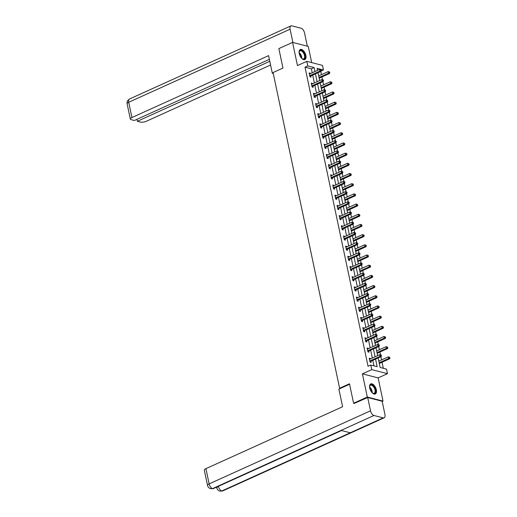 <?xml version="1.0" encoding="UTF-8"?>
<svg xmlns="http://www.w3.org/2000/svg" width="517" height="517" viewBox="0 0 517 517"><rect width="100%" height="100%" fill="white"/><g stroke="black" fill="none" stroke-linecap="round" stroke-linejoin="round"><path stroke-width="0.78" d="M376.337 389.792A5.519 2.889 65.6 0 0 370.754 383.905A5.519 2.889 65.6 0 0 369.72 388.08A5.519 2.889 65.6 0 0 375.303 393.96A5.519 2.889 65.6 0 0 376.337 389.792M305.87 55.397A5.519 2.889 65.6 0 0 300.287 49.516A5.519 2.889 65.6 0 0 299.253 53.684A5.519 2.889 65.6 0 0 304.836 59.571A5.519 2.889 65.6 0 0 305.87 55.397M378.134 357.977L380.131 367.458L386.496 369.106L387.459 373.675L371.755 369.616L370.792 365.047L377.158 366.689L375.568 359.134M382.192 401.457L383.013 401.089L378.127 377.901L387.459 373.675M311.686 62.615L308.281 46.446L292.577 42.388L297.462 65.575L306.794 61.349L322.498 65.407L323.461 69.976L317.095 68.334L317.522 70.377M321.154 71.023L323.461 69.976M383.317 368.278L382.044 362.243M381.552 359.916L380.88 356.73M380.486 354.849L379.898 352.051M379.407 349.731L378.735 346.539M378.341 344.658L377.753 341.866M377.261 339.54L376.589 336.354M376.195 334.473L375.601 331.675M375.116 329.355L374.444 326.162M374.043 324.282L373.455 321.49M372.964 319.163L372.292 315.977M371.897 314.09L371.309 311.299M370.818 308.979L370.146 305.786M369.752 303.906L369.164 301.107M368.673 298.787L368.001 295.595M367.606 293.714L367.012 290.922M366.527 288.602L365.855 285.41M365.454 283.529L364.866 280.731M364.375 278.411L363.703 275.218M363.309 273.338L362.721 270.546M362.23 268.22L361.557 265.034M361.163 263.153L360.575 260.355M360.084 258.035L359.412 254.842M359.018 252.962L358.43 250.17M357.938 247.843L357.266 244.657M356.866 242.777L356.278 239.978M355.793 237.658L355.121 234.466M354.72 232.585L354.132 229.794M353.641 227.467L352.969 224.281M352.575 222.394L351.987 219.602M351.495 217.282L350.823 214.09M350.429 212.209L349.841 209.411M349.35 207.091L348.678 203.898M348.277 202.018L347.689 199.226M347.204 196.906L346.532 193.713M346.132 191.833L345.543 189.035M345.052 186.715L344.38 183.522M343.986 181.641L343.398 178.85M342.907 176.523L342.235 173.337M341.84 171.457L341.252 168.658M340.761 166.338L340.089 163.146M339.695 161.265L339.1 158.473M338.616 156.147L337.944 152.961M337.543 151.08L336.955 148.282M336.464 145.962L335.791 142.77M335.397 140.889L334.809 138.097M334.318 135.771L333.646 132.585M333.252 130.698L332.664 127.906M332.173 125.586L331.5 122.393M331.106 120.513L330.512 117.714M330.027 115.394L329.355 112.202M328.954 110.321L328.366 107.53M327.881 105.21L327.203 102.017M326.809 100.136L326.221 97.338M325.729 95.018L325.057 91.826M324.663 89.945L324.075 87.153M323.584 84.827L322.912 81.641M322.518 79.76L321.929 76.962M321.438 74.642L320.766 71.449M354.526 403.486L353.589 403.241L367.309 397.03L383.013 401.089M353.589 403.241L349.486 383.782L339.604 388.254L273.073 72.542L282.954 68.07L278.857 48.604L292.577 42.388M339.604 388.254L340.341 388.448M318.575 75.359L318.782 75.844M319.403 79.282L319.286 78.254M320.721 85.551L320.928 86.035M321.548 89.467L321.438 88.439M322.867 95.742L323.073 96.22M323.694 99.658L323.584 98.631M325.019 105.927L325.219 106.412M325.839 109.843L325.729 108.816M327.164 116.118L327.371 116.596M327.991 120.034L327.875 119.007M329.31 126.303L329.516 126.788M330.137 130.226L330.02 129.192M331.455 136.494L331.662 136.973M332.282 140.411L332.173 139.383M333.607 146.679L333.808 147.164M334.428 150.602L334.318 149.575M335.753 156.871L335.96 157.355M336.58 160.787L336.464 159.759M337.898 167.056L338.105 167.54M338.725 170.978L338.609 169.951M340.044 177.247L340.251 177.732M340.871 181.163L340.761 180.136M342.189 187.438L342.396 187.917M343.017 191.355L342.907 190.327M344.341 197.623L344.548 198.108M345.162 201.54L345.052 200.512M346.487 207.815L346.694 208.293M347.314 211.731L347.198 210.703M348.632 218L348.839 218.484M349.46 221.922L349.35 220.888M350.778 228.191L350.985 228.669M351.605 232.107L351.495 231.08M352.93 238.376L353.137 238.86M353.751 242.299L353.641 241.271M355.076 248.567L355.282 249.052M355.903 252.483L355.786 251.456M357.221 258.752L357.428 259.237M358.048 262.675L357.932 261.647M359.367 268.943L359.573 269.428M360.194 272.86L360.084 271.832M361.519 279.135L361.719 279.613M362.339 283.051L362.23 282.023M363.664 289.32L363.871 289.804M364.491 293.236L364.375 292.208M365.81 299.511L366.017 299.989M366.637 303.427L366.521 302.4M367.955 309.696L368.162 310.181M368.783 313.619L368.673 312.585M370.107 319.887L370.308 320.366M370.928 323.804L370.818 322.776M372.253 330.072L372.46 330.557M373.08 333.995L372.964 332.967M374.398 340.264L374.605 340.748M375.226 344.18L375.109 343.152M376.544 350.448L376.751 350.933M377.371 354.371L377.261 353.344M378.69 360.64L378.896 361.124M379.517 364.556L379.407 363.529M312.216 72.781L311.376 68.806L305.011 67.165L368.046 366.288L370.792 365.047M373.978 365.868L372.822 360.381M372.33 358.055L370.676 350.19M370.185 347.87L368.531 340.005M368.039 337.679L366.379 329.814M365.894 327.494L364.233 319.622M363.742 317.302L362.087 309.437M361.596 307.117L359.942 299.246M359.451 296.926L357.79 289.061M357.305 286.741L355.644 278.87M355.153 276.55L353.499 268.685M353.008 266.358L351.353 258.494M350.862 256.173L349.201 248.309M348.716 245.982L347.056 238.117M346.571 235.797L344.91 227.926M344.419 225.606L342.765 217.741M342.273 215.421L340.619 207.55M340.128 205.23L338.467 197.365M337.982 195.045L336.321 187.173M335.83 184.853L334.176 176.988M333.685 174.662L332.03 166.797M331.539 164.477L329.878 156.612M329.394 154.286L327.733 146.421M327.242 144.101L325.587 136.23M325.096 133.909L323.442 126.045M322.951 123.725L321.29 115.853M320.805 113.533L319.144 105.668M318.653 103.348L316.999 95.477M316.507 93.157L314.853 85.292M314.362 82.966L312.707 75.101M310.29 73.653L310.194 73.194L309.134 72.923L309.961 76.839L311.021 77.117L310.801 76.057M312.436 83.838L312.346 83.386L311.279 83.114L312.106 87.03L313.166 87.302L312.947 86.249M314.588 94.029L314.491 93.577L313.431 93.299L314.252 97.215L315.318 97.493L315.092 96.433M316.734 104.214L316.637 103.762L315.577 103.49L316.404 107.407L317.464 107.678L317.238 106.625M318.879 114.406L318.782 113.953L317.722 113.675L318.55 117.598L319.609 117.87L319.39 116.81M321.025 124.591L320.934 124.138L319.868 123.867L320.695 127.783L321.755 128.061L321.535 127.001M323.177 134.782L323.08 134.33L322.02 134.052L322.841 137.974L323.907 138.246L323.681 137.192M325.322 144.973L325.225 144.514L324.165 144.243L324.993 148.159L326.053 148.437L325.826 147.377M327.468 155.158L327.371 154.706L326.311 154.428L327.138 158.351L328.198 158.622L327.978 157.569M329.613 165.35L329.516 164.891L328.457 164.619L329.284 168.536L330.344 168.813L330.124 167.754M331.759 175.534L331.668 175.082L330.602 174.811L331.429 178.727L332.489 178.998L332.269 177.945M333.911 185.726L333.814 185.273L332.754 184.996L333.575 188.912L334.641 189.19L334.415 188.13M336.056 195.911L335.96 195.458L334.9 195.187L335.727 199.103L336.787 199.375L336.561 198.321M338.202 206.102L338.105 205.65L337.045 205.372L337.872 209.295L338.932 209.566L338.713 208.506M340.348 216.287L340.257 215.835L339.191 215.563L340.018 219.479L341.078 219.757L340.858 218.697M342.5 226.478L342.403 226.026L341.343 225.748L342.164 229.671L343.23 229.942L343.004 228.889M344.645 236.67L344.548 236.211L343.488 235.939L344.316 239.856L345.375 240.134L345.149 239.074M346.791 246.855L346.694 246.402L345.634 246.124L346.461 250.047L347.521 250.318L347.301 249.265M348.936 257.046L348.846 256.587L347.779 256.316L348.607 260.232L349.666 260.51L349.447 259.45M351.088 267.231L350.991 266.778L349.931 266.507L350.752 270.423L351.818 270.695L351.592 269.641M353.234 277.422L353.137 276.97L352.077 276.692L352.904 280.608L353.964 280.886L353.738 279.826M355.379 287.607L355.282 287.155L354.223 286.883L355.05 290.8L356.11 291.071L355.89 290.018M357.525 297.798L357.428 297.346L356.368 297.068L357.195 300.991L358.255 301.262L358.035 300.203M359.67 307.983L359.58 307.531L358.514 307.26L359.341 311.176L360.401 311.454L360.181 310.394M361.822 318.175L361.726 317.722L360.666 317.444L361.486 321.367L362.553 321.639L362.327 320.585M363.968 328.366L363.871 327.907L362.811 327.636L363.638 331.552L364.698 331.83L364.472 330.77M366.114 338.551L366.017 338.099L364.957 337.821L365.784 341.743L366.844 342.015L366.624 340.962M368.259 348.742L368.169 348.284L367.102 348.012L367.93 351.928L368.989 352.206L368.77 351.146M370.411 358.927L370.314 358.475L369.254 358.203L370.075 362.12L371.141 362.391L370.915 361.338M378.127 377.901L362.423 373.843L367.309 397.03M362.423 373.843L371.755 369.616M305.011 67.165L307.757 65.924L306.794 61.349M318.013 72.697L319.674 80.562M320.159 82.888L321.82 90.753M322.304 93.073L323.965 100.938M324.456 103.264L326.111 111.129M326.602 113.449L328.256 121.321M328.747 123.641L330.408 131.505M330.893 133.825L332.554 141.697M333.045 144.017L334.699 151.882M335.19 154.208L336.845 162.073M337.336 164.393L338.997 172.258M339.482 174.584L341.142 182.449M341.634 184.769L343.288 192.634M343.779 194.961L345.434 202.826M345.925 205.146L347.586 213.017M348.07 215.337L349.731 223.202M350.222 225.522L351.877 233.393M352.368 235.713L354.022 243.578M354.513 245.905L356.168 253.769M356.659 256.089L358.32 263.954M358.804 266.281L360.465 274.146M360.956 276.466L362.611 284.331M363.102 286.657L364.756 294.522M365.248 296.842L366.908 304.713M367.393 307.033L369.054 314.898M369.545 317.218L371.2 325.09M371.691 327.41L373.345 335.274M373.836 337.601L375.497 345.466M375.982 347.786L377.643 355.651M314.956 71.54L314.123 67.565L307.757 65.924M375.077 356.814L373.416 348.949M372.931 346.629L371.271 338.758M370.779 336.438L369.125 328.573M368.634 326.246L366.98 318.382M366.488 316.061L364.834 308.197M364.343 305.87L362.682 298.005M362.197 295.685L360.536 287.814M360.045 285.494L358.391 277.629M357.9 275.309L356.245 267.438M355.754 265.118L354.093 257.253M353.609 254.933L351.948 247.061M351.457 244.741L349.802 236.876M349.311 234.55L347.657 226.685M347.166 224.365L345.505 216.5M345.02 214.174L343.359 206.309M342.868 203.989L341.214 196.117M340.722 193.797L339.068 185.933M338.577 183.613L336.916 175.741M336.431 173.421L334.77 165.556M334.286 163.236L332.625 155.365M332.134 153.045L330.479 145.18M329.988 142.854L328.334 134.989M327.843 132.669L326.182 124.804M325.697 122.477L324.036 114.612M323.545 112.292L321.891 104.421M321.4 102.101L319.745 94.236M319.254 91.916L317.593 84.045M317.108 81.725L315.448 73.86M311.376 68.806L314.123 67.565M309.282 73.614L310.194 73.194M311.428 83.799L312.346 83.386M313.573 93.991L314.491 93.577M315.719 104.175L316.637 103.762M317.871 114.367L318.782 113.953M320.017 124.552L320.934 124.138M322.162 134.743L323.08 134.33M324.308 144.934L325.225 144.514M326.453 155.119L327.371 154.706M328.605 165.311L329.516 164.891M330.751 175.496L331.668 175.082M332.896 185.687L333.814 185.273M335.042 195.872L335.96 195.458M337.194 206.063L338.105 205.65M339.339 216.248L340.257 215.835M341.485 226.44L342.403 226.026M343.631 236.631L344.548 236.211M345.783 246.816L346.694 246.402M347.928 257.007L348.846 256.587M350.074 267.192L350.991 266.778M352.219 277.383L353.137 276.97M354.365 287.568L355.282 287.155M356.517 297.76L357.428 297.346M358.662 307.945L359.58 307.531M360.808 318.136L361.726 317.722M362.953 328.327L363.871 327.907M365.105 338.512L366.017 338.099M367.251 348.704L368.169 348.284M369.397 358.888L370.314 358.475M310.006 75.572L311.066 75.844L321.057 71.32L319.997 71.042L310.006 75.572A0.704 0.556 -75.5 0 0 309.812 75.708L309.735 75.786M320.921 70.312L321.348 70.422L321.212 69.769L320.786 69.659L320.921 70.312L319.997 71.042L319.648 69.414L309.664 73.937A0.704 0.556 -75.5 0 1 309.444 73.983L309.36 73.983M311.066 75.844A0.704 0.556 -75.5 0 0 310.872 75.986L310.026 76.859M321.057 71.32L321.348 70.422M320.786 69.659L319.648 69.414M319.202 78.338L319.364 78.177A0.704 0.556 104.5 0 1 319.558 78.035L329.542 73.511L328.482 73.24L328.14 71.605L318.685 75.889M319.028 77.518L329.84 72.619L329.277 71.857L329.413 72.509M328.14 71.605L329.277 71.857M329.84 72.619L329.542 73.511M299.11 52.786A4.776 2.501 -114.4 0 1 299.169 51.946A4.776 2.501 -114.4 0 1 301.172 50.33A4.776 2.501 -114.4 0 1 304.138 53.18A4.776 2.501 -114.4 0 1 304.959 58.014A4.776 2.501 -114.4 0 1 302.277 58.802A4.776 2.501 -114.4 0 1 301.605 58.298M302.128 58.712A4.42 2.314 65.6 0 0 303.673 58.893A4.42 2.314 65.6 0 0 303.718 53.419A4.42 2.314 65.6 0 0 300.022 50.84A4.42 2.314 65.6 0 0 299.143 52.12M304.5 59.675A5.48 2.869 65.6 0 0 304.435 52.947A5.48 2.869 65.6 0 0 299.983 49.697M369.577 387.175A4.776 2.501 -114.4 0 1 369.636 386.335A4.776 2.501 -114.4 0 1 371.639 384.719A4.776 2.501 -114.4 0 1 374.605 387.569A4.776 2.501 -114.4 0 1 375.426 392.403A4.776 2.501 -114.4 0 1 372.744 393.198A4.776 2.501 -114.4 0 1 372.072 392.687M372.595 393.101A4.42 2.314 65.6 0 0 374.14 393.282A4.42 2.314 65.6 0 0 374.185 387.808A4.42 2.314 65.6 0 0 370.489 385.23A4.42 2.314 65.6 0 0 369.61 386.509M374.967 394.07A5.48 2.869 65.6 0 0 374.903 387.336A5.48 2.869 65.6 0 0 370.45 384.092M273.15 72.891L272.323 73.265L273.28 73.511M272.323 73.265L268.607 55.629L131.945 117.527A4.246 1.409 168.1 0 0 130.336 119.059A4.246 1.409 168.1 0 0 131.195 119.679L134.362 120.493L269.389 59.339M290.909 25.902A4.349 2.281 65.6 0 0 290.095 29.191L128.727 102.276A4.246 1.409 168.1 0 0 127.124 103.807L127.046 102.521C127.822 101.274 125.805 101.998 129.547 98.986L290.909 25.902A4.349 2.281 65.6 0 1 291.859 25.85L301.068 28.228A4.349 2.281 65.6 0 1 304.526 32.92L307.324 46.2M290.095 29.191L292.893 42.472M136.96 119.317L137.373 121.275L140.534 122.09A4.246 1.409 168.1 0 0 146.376 121.256L270.585 65M137.373 121.275L269.803 61.29M349.589 384.26L338.887 389.107L342.603 406.737L205.934 468.641L209.146 483.886L370.515 410.802L367.71 397.515L354.223 403.409M370.515 410.802A4.349 2.281 65.6 0 0 373.972 415.494L341.039 430.409L350.248 432.787L383.181 417.872L373.972 415.494M383.181 417.872A4.349 2.281 65.6 0 0 384.131 417.82A4.349 2.281 65.6 0 0 384.945 414.531L382.147 401.244L367.71 397.515M216.332 487.253L216.675 487.344M207.543 485.424C207.802 486.969 208.862 488.08 210.71 488.765L212.603 488.578A4.349 2.281 65.6 0 1 209.146 483.886A4.246 1.409 168.1 0 0 207.543 485.424L204.325 470.173A4.246 1.409 -11.9 0 1 205.934 468.641M217.676 486.639L216.772 487.809L216.629 487.117M218.387 486.323A4.349 2.281 65.6 0 0 221.812 490.956L219.893 491.144C218.071 490.446 217.03 489.334 216.772 487.809M312.152 85.757L313.212 86.029L323.203 81.505L322.143 81.234L312.152 85.757A0.704 0.556 -75.5 0 0 311.958 85.9L311.887 85.971M323.067 80.503L323.493 80.613L323.358 79.961L322.931 79.851L323.067 80.503L322.143 81.234L321.8 79.599L311.809 84.122A0.704 0.556 -75.5 0 1 311.596 84.168L311.505 84.168M313.212 86.029A0.704 0.556 -75.5 0 0 313.018 86.171L312.171 87.05M323.203 81.505L323.493 80.613M322.931 79.851L321.8 79.599M314.297 95.949L315.357 96.22L325.348 91.696L324.288 91.425L314.297 95.949A0.704 0.556 -75.5 0 0 314.103 96.084L314.032 96.162M325.219 90.688L325.639 90.798L325.503 90.145L325.077 90.036L325.219 90.688L324.288 91.425L323.946 89.79L313.955 94.314A0.704 0.556 -75.5 0 1 313.741 94.359L313.651 94.359M315.357 96.22A0.704 0.556 -75.5 0 0 315.163 96.362L314.323 97.235M325.348 91.696L325.639 90.798M325.077 90.036L323.946 89.79M321.348 88.53L321.509 88.368A0.704 0.556 104.5 0 1 321.703 88.226L331.694 83.702L330.628 83.424L330.285 81.796L320.831 86.074M321.18 87.709L331.985 82.804L331.423 82.041L331.559 82.694M330.285 81.796L331.423 82.041M331.985 82.804L331.694 83.702M323.5 98.715L323.655 98.553A0.704 0.556 104.5 0 1 323.849 98.411L333.84 93.887L332.78 93.616L332.431 91.981L322.983 96.265M323.325 97.9L334.131 92.995L333.568 92.233L333.704 92.886M332.431 91.981L333.568 92.233M334.131 92.995L333.84 93.887M316.449 106.134L317.509 106.412L327.494 101.888L326.434 101.61L316.449 106.134A0.704 0.556 -75.5 0 0 316.249 106.276L316.178 106.347M327.364 100.88L327.791 100.989L327.229 100.227L327.364 100.88L326.434 101.61L326.091 99.975L316.1 104.505A0.704 0.556 -75.5 0 1 315.887 104.55L315.797 104.544M317.509 106.412A0.704 0.556 -75.5 0 0 317.315 106.547L316.469 107.426M327.494 101.888L327.791 100.989M327.229 100.227L326.091 99.975M318.595 116.325L319.655 116.596L329.646 112.073L328.579 111.801L318.595 116.325A0.704 0.556 -75.5 0 0 318.401 116.461L318.323 116.538M329.51 111.071L329.936 111.181L329.801 110.522L329.374 110.418L329.51 111.071L328.579 111.801L328.237 110.166L318.246 114.69A0.704 0.556 -75.5 0 1 318.033 114.735L317.949 114.735M319.655 116.596A0.704 0.556 -75.5 0 0 319.461 116.739L318.614 117.611M329.646 112.073L329.936 111.181M329.374 110.418L328.237 110.166M320.74 126.51L321.8 126.788L331.791 122.264L330.731 121.986L320.74 126.51A0.704 0.556 -75.5 0 0 320.546 126.652L320.475 126.73M331.656 121.256L332.082 121.366L331.946 120.713L331.52 120.603L331.656 121.256L330.731 121.986L330.382 120.358L320.398 124.881A0.704 0.556 -75.5 0 1 320.178 124.927L320.094 124.92M321.8 126.788A0.704 0.556 -75.5 0 0 321.606 126.924L320.76 127.802M331.791 122.264L332.082 121.366M331.52 120.603L330.382 120.358M325.645 108.906L325.8 108.744A0.704 0.556 104.5 0 1 325.994 108.602L335.985 104.079L334.926 103.807L334.583 102.172L325.128 106.45M325.471 108.085L336.276 103.18L335.714 102.418L335.856 103.07M334.583 102.172L335.714 102.418M336.276 103.18L335.985 104.079M327.791 119.097L327.946 118.929A0.704 0.556 104.5 0 1 328.146 118.794L338.131 114.263L337.071 113.992L336.729 112.357L327.274 116.642M327.616 118.277L338.428 113.372L337.866 112.609L338.002 113.262M336.729 112.357L337.866 112.609M338.428 113.372L338.131 114.263M329.936 129.282L330.098 129.121A0.704 0.556 104.5 0 1 330.292 128.979L340.283 124.455L339.217 124.183L338.874 122.548L329.419 126.833M329.762 128.462L340.574 123.563L340.012 122.794L340.147 123.453M338.874 122.548L340.012 122.794M340.574 123.563L340.283 124.455M322.886 136.701L323.946 136.973L333.937 132.449L332.877 132.178L322.886 136.701A0.704 0.556 -75.5 0 0 322.692 136.843L322.621 136.915M333.808 131.447L334.228 131.557L334.092 130.904L333.665 130.795L333.808 131.447L332.877 132.178L332.534 130.542L322.543 135.066A0.704 0.556 -75.5 0 1 322.33 135.111L322.24 135.111M323.946 136.973A0.704 0.556 -75.5 0 0 323.752 137.115L322.912 137.987M333.937 132.449L334.228 131.557M333.665 130.795L332.534 130.542M332.082 139.474L332.244 139.306A0.704 0.556 104.5 0 1 332.437 139.17L342.428 134.646L341.369 134.368L341.02 132.74L331.565 137.018M331.914 138.653L342.719 133.748L342.157 132.985L342.293 133.638M341.02 132.74L342.157 132.985M342.719 133.748L342.428 134.646M325.031 146.886L326.098 147.164L336.082 142.64L335.022 142.362L325.031 146.886A0.704 0.556 -75.5 0 0 324.838 147.028L324.766 147.106M335.953 141.632L336.38 141.742L335.817 140.979L335.953 141.632L335.022 142.362L334.68 140.734L324.689 145.258A0.704 0.556 -75.5 0 1 324.476 145.303L324.385 145.296M326.098 147.164A0.704 0.556 -75.5 0 0 325.897 147.3L325.057 148.179M336.082 142.64L336.38 141.742M335.817 140.979L334.68 140.734M334.234 149.659L334.389 149.497A0.704 0.556 104.5 0 1 334.583 149.355L344.574 144.831L343.514 144.56L343.172 142.925L333.717 147.209M334.06 148.838L344.865 143.939L344.303 143.177L344.445 143.829M343.172 142.925L344.303 143.177M344.865 143.939L344.574 144.831M327.183 157.078L328.243 157.349L338.234 152.825L337.168 152.554L327.183 157.078A0.704 0.556 -75.5 0 0 326.99 157.22L326.912 157.291M338.099 151.824L338.525 151.933L337.963 151.171L338.099 151.824L337.168 152.554L336.826 150.919L326.834 155.443A0.704 0.556 -75.5 0 1 326.621 155.488L326.531 155.488M328.243 157.349A0.704 0.556 -75.5 0 0 328.049 157.491L327.203 158.364M338.234 152.825L338.525 151.933M337.963 151.171L336.826 150.919M336.38 159.85L336.535 159.682A0.704 0.556 104.5 0 1 336.735 159.546L346.72 155.022L345.66 154.745L345.317 153.116L335.863 157.394M336.205 159.029L347.01 154.124L346.448 153.362L346.59 154.014M345.317 153.116L346.448 153.362M347.01 154.124L346.72 155.022M329.329 167.269L330.389 167.54L340.38 163.017L339.32 162.739L329.329 167.269A0.704 0.556 -75.5 0 0 329.135 167.405L329.064 167.482M340.244 162.008L340.671 162.118L340.535 161.466L340.108 161.356L340.244 162.008L339.32 162.739L338.971 161.11L328.986 165.634A0.704 0.556 -75.5 0 1 328.767 165.679L328.683 165.679M330.389 167.54A0.704 0.556 -75.5 0 0 330.195 167.682L329.348 168.555M340.38 163.017L340.671 162.118M340.108 161.356L338.971 161.11M338.525 170.035L338.687 169.873A0.704 0.556 104.5 0 1 338.881 169.731L348.872 165.207L347.805 164.936L347.463 163.301L338.008 167.586M338.351 169.214L349.162 164.316L348.6 163.553L348.736 164.206M347.463 163.301L348.6 163.553M349.162 164.316L348.872 165.207M331.475 177.454L332.534 177.725L342.525 173.201L341.466 172.93L331.475 177.454A0.704 0.556 -75.5 0 0 331.281 177.596L331.21 177.667M342.396 172.2L342.816 172.31L342.681 171.657L342.254 171.547L342.396 172.2L341.466 172.93L341.123 171.295L331.132 175.819A0.704 0.556 -75.5 0 1 330.919 175.864L330.828 175.864M332.534 177.725A0.704 0.556 -75.5 0 0 332.341 177.867L331.494 178.746M342.525 173.201L342.816 172.31M342.254 171.547L341.123 171.295M340.671 180.226L340.832 180.065A0.704 0.556 104.5 0 1 341.026 179.922L351.017 175.399L349.957 175.121L349.608 173.492L340.154 177.77M340.503 179.405L351.308 174.5L350.746 173.738L350.881 174.391M349.608 173.492L350.746 173.738M351.308 174.5L351.017 175.399M333.62 187.645L334.686 187.917L344.671 183.393L343.611 183.121L333.62 187.645A0.704 0.556 -75.5 0 0 333.426 187.781L333.355 187.858M344.542 182.385L344.962 182.495L344.826 181.842L344.406 181.732L344.542 182.385L343.611 183.121L343.269 181.486L333.278 186.01A0.704 0.556 -75.5 0 1 333.064 186.055L332.974 186.055M334.686 187.917A0.704 0.556 -75.5 0 0 334.486 188.059L333.646 188.931M344.671 183.393L344.962 182.495M344.406 181.732L343.269 181.486M342.823 190.411L342.978 190.25A0.704 0.556 104.5 0 1 343.172 190.107L353.163 185.584L352.103 185.312L351.76 183.677L342.306 187.962M342.648 189.597L353.454 184.692L352.891 183.929L353.027 184.582M351.76 183.677L352.891 183.929M353.454 184.692L353.163 185.584M335.772 197.83L336.832 198.108L346.823 193.584L345.757 193.306L335.772 197.83A0.704 0.556 -75.5 0 0 335.572 197.972L335.501 198.043M346.687 192.576L347.114 192.686L346.552 191.923L346.687 192.576L345.757 193.306L345.414 191.671L335.423 196.202A0.704 0.556 -75.5 0 1 335.21 196.247L335.119 196.24M336.832 198.108A0.704 0.556 -75.5 0 0 336.638 198.244L335.791 199.123M346.823 193.584L347.114 192.686M346.552 191.923L345.414 191.671M344.968 200.602L345.123 200.441A0.704 0.556 104.5 0 1 345.317 200.299L355.308 195.775L354.248 195.504L353.906 193.869L344.451 198.147M344.794 199.782L355.599 194.877L355.037 194.114L355.179 194.767M353.906 193.869L355.037 194.114M355.599 194.877L355.308 195.775M337.918 208.021L338.978 208.293L348.969 203.769L347.909 203.498L337.918 208.021A0.704 0.556 -75.5 0 0 337.724 208.157L337.646 208.235M348.833 202.767L349.259 202.877L349.124 202.218L348.697 202.115L348.833 202.767L347.909 203.498L347.56 201.863L337.575 206.386A0.704 0.556 -75.5 0 1 337.355 206.432L337.271 206.432M338.978 208.293A0.704 0.556 -75.5 0 0 338.784 208.435L337.937 209.307M348.969 203.769L349.259 202.877M348.697 202.115L347.56 201.863M347.114 210.794L347.275 210.626A0.704 0.556 104.5 0 1 347.469 210.49L357.454 205.96L356.394 205.688L356.051 204.053L346.597 208.338M346.939 209.973L357.751 205.068L357.189 204.305L357.325 204.958M356.051 204.053L357.189 204.305M357.751 205.068L357.454 205.96M340.063 218.206L341.123 218.484L351.114 213.96L350.054 213.683L340.063 218.206A0.704 0.556 -75.5 0 0 339.869 218.348L339.798 218.426M350.985 212.952L351.405 213.062L351.269 212.409L350.843 212.3L350.985 212.952L350.054 213.683L349.712 212.054L339.721 216.578A0.704 0.556 -75.5 0 1 339.507 216.623L339.417 216.617M341.123 218.484A0.704 0.556 -75.5 0 0 340.929 218.62L340.083 219.499M351.114 213.96L351.405 213.062M350.843 212.3L349.712 212.054M349.259 220.979L349.421 220.817A0.704 0.556 104.5 0 1 349.615 220.675L359.606 216.151L358.539 215.88L358.197 214.245L348.742 218.529M349.091 220.158L359.897 215.259L359.334 214.49L359.47 215.15M358.197 214.245L359.334 214.49M359.897 215.259L359.606 216.151M342.209 228.398L343.275 228.669L353.26 224.145L352.2 223.874L342.209 228.398A0.704 0.556 -75.5 0 0 342.015 228.54L341.944 228.611M353.13 223.144L353.55 223.254L353.415 222.601L352.988 222.491L353.13 223.144L352.2 223.874L351.857 222.239L341.866 226.763A0.704 0.556 -75.5 0 1 341.653 226.808L341.563 226.808M343.275 228.669A0.704 0.556 -75.5 0 0 343.075 228.811L342.235 229.684M353.26 224.145L353.55 223.254M352.988 222.491L351.857 222.239M351.411 231.17L351.566 231.002A0.704 0.556 104.5 0 1 351.76 230.866L361.751 226.343L360.692 226.065L360.343 224.436L350.894 228.714M351.237 230.349L362.042 225.444L361.48 224.682L361.616 225.334M360.343 224.436L361.48 224.682M362.042 225.444L361.751 226.343M344.361 238.583L345.421 238.86L355.405 234.337L354.345 234.059L344.361 238.583A0.704 0.556 -75.5 0 0 344.16 238.725L344.089 238.802M355.276 233.329L355.702 233.438L355.14 232.676L355.276 233.329L354.345 234.059L354.003 232.43L344.012 236.954A0.704 0.556 -75.5 0 1 343.799 236.999L343.708 236.993M345.421 238.86A0.704 0.556 -75.5 0 0 345.227 239.003L344.38 239.875M355.405 234.337L355.702 233.438M355.14 232.676L354.003 232.43M353.557 241.355L353.712 241.193A0.704 0.556 104.5 0 1 353.906 241.051L363.897 236.528L362.837 236.256L362.495 234.621L353.04 238.906M353.382 240.534L364.188 235.636L363.625 234.873L363.768 235.526M362.495 234.621L363.625 234.873M364.188 235.636L363.897 236.528M346.506 248.774L347.566 249.045L357.557 244.522L356.497 244.25L346.506 248.774A0.704 0.556 -75.5 0 0 346.312 248.916L346.235 248.987M357.421 243.52L357.848 243.63L357.286 242.867L357.421 243.52L356.497 244.25L356.148 242.615L346.164 247.139A0.704 0.556 -75.5 0 1 345.944 247.184L345.86 247.184M347.566 249.045A0.704 0.556 -75.5 0 0 347.372 249.188L346.526 250.06M357.557 244.522L357.848 243.63M357.286 242.867L356.148 242.615M355.702 251.546L355.858 251.378A0.704 0.556 104.5 0 1 356.058 251.243L366.042 246.719L364.983 246.441L364.64 244.812L355.185 249.091M355.528 250.726L366.34 245.821L365.777 245.058L365.913 245.711M364.64 244.812L365.777 245.058M366.34 245.821L366.042 246.719M348.652 258.965L349.712 259.237L359.703 254.713L358.643 254.435L348.652 258.965A0.704 0.556 -75.5 0 0 348.458 259.101L348.387 259.179M359.567 253.705L359.994 253.815L359.858 253.162L359.431 253.052L359.567 253.705L358.643 254.435L358.294 252.807L348.309 257.33A0.704 0.556 -75.5 0 1 348.096 257.376L348.006 257.376M349.712 259.237A0.704 0.556 -75.5 0 0 349.518 259.379L348.671 260.251M359.703 254.713L359.994 253.815M359.431 253.052L358.294 252.807M357.848 261.731L358.01 261.57A0.704 0.556 104.5 0 1 358.203 261.428L368.194 256.904L367.128 256.632L366.786 254.997L357.331 259.282M357.674 260.911L368.485 256.012L367.923 255.249L368.059 255.902M366.786 254.997L367.923 255.249M368.485 256.012L368.194 256.904M350.797 269.15L351.857 269.428L361.848 264.898L360.788 264.626L350.797 269.15A0.704 0.556 -75.5 0 0 350.604 269.292L350.532 269.363M361.719 263.896L362.139 264.006L362.003 263.353L361.577 263.243L361.719 263.896L360.788 264.626L360.446 262.991L350.455 267.515A0.704 0.556 -75.5 0 1 350.242 267.56L350.151 267.56M351.857 269.428A0.704 0.556 -75.5 0 0 351.663 269.564L350.823 270.443M361.848 264.898L362.139 264.006M361.577 263.243L360.446 262.991M359.994 271.923L360.155 271.761A0.704 0.556 104.5 0 1 360.349 271.619L370.34 267.095L369.28 266.817L368.931 265.189L359.477 269.467M359.826 271.102L370.631 266.197L370.069 265.434L370.204 266.087M368.931 265.189L370.069 265.434M370.631 266.197L370.34 267.095M352.943 279.342L354.009 279.613L363.994 275.089L362.934 274.818L352.943 279.342A0.704 0.556 -75.5 0 0 352.749 279.477L352.678 279.555M363.865 274.081L364.291 274.191L363.729 273.428L363.865 274.081L362.934 274.818L362.591 273.183L352.6 277.707A0.704 0.556 -75.5 0 1 352.387 277.752L352.297 277.752M354.009 279.613A0.704 0.556 -75.5 0 0 353.809 279.755L352.969 280.628M363.994 275.089L364.291 274.191M363.729 273.428L362.591 273.183M362.146 282.108L362.301 281.946A0.704 0.556 104.5 0 1 362.495 281.804L372.486 277.28L371.426 277.009L371.083 275.374L361.629 279.658M361.971 281.293L372.776 276.388L372.214 275.626L372.356 276.278M371.083 275.374L372.214 275.626M372.776 276.388L372.486 277.28M355.095 289.526L356.155 289.804L366.146 285.281L365.08 285.003L355.095 289.526A0.704 0.556 -75.5 0 0 354.901 289.669L354.824 289.74M366.01 284.272L366.437 284.382L365.874 283.62L366.01 284.272L365.08 285.003L364.737 283.368L354.746 287.898A0.704 0.556 -75.5 0 1 354.533 287.943L354.442 287.937M356.155 289.804A0.704 0.556 -75.5 0 0 355.961 289.94L355.114 290.819M366.146 285.281L366.437 284.382M365.874 283.62L364.737 283.368M364.291 292.299L364.446 292.137A0.704 0.556 104.5 0 1 364.647 291.995L374.631 287.471L373.571 287.2L373.229 285.565L363.774 289.843M364.117 291.478L374.922 286.573L374.36 285.811L374.502 286.463M373.229 285.565L374.36 285.811M374.922 286.573L374.631 287.471M357.241 299.718L358.3 299.989L368.291 295.465L367.232 295.194L357.241 299.718A0.704 0.556 -75.5 0 0 357.047 299.854L356.976 299.931M368.156 294.464L368.582 294.574L368.447 293.914L368.02 293.811L368.156 294.464L367.232 295.194L366.883 293.559L356.898 298.083A0.704 0.556 -75.5 0 1 356.678 298.128L356.594 298.128M358.3 299.989A0.704 0.556 -75.5 0 0 358.107 300.131L357.26 301.004M368.291 295.465L368.582 294.574M368.02 293.811L366.883 293.559M366.437 302.49L366.598 302.322A0.704 0.556 104.5 0 1 366.792 302.187L376.783 297.656L375.717 297.385L375.374 295.75L365.92 300.034M366.262 301.67L377.074 296.764L376.512 296.002L376.647 296.655M375.374 295.75L376.512 296.002M377.074 296.764L376.783 297.656M359.386 309.903L360.446 310.181L370.437 305.657L369.377 305.379L359.386 309.903A0.704 0.556 -75.5 0 0 359.192 310.045L359.121 310.122M370.308 304.649L370.728 304.759L370.592 304.106L370.166 303.996L370.308 304.649L369.377 305.379L369.035 303.75L359.044 308.274A0.704 0.556 -75.5 0 1 358.83 308.319L358.74 308.313M360.446 310.181A0.704 0.556 -75.5 0 0 360.252 310.316L359.412 311.195M370.437 305.657L370.728 304.759M370.166 303.996L369.035 303.75M368.582 312.675L368.744 312.514A0.704 0.556 104.5 0 1 368.938 312.371L378.929 307.848L377.869 307.576L377.52 305.941L368.065 310.226M368.414 311.854L379.219 306.956L378.657 306.187L378.793 306.846M377.52 305.941L378.657 306.187M379.219 306.956L378.929 307.848M361.532 320.094L362.598 320.366L372.583 315.842L371.523 315.57L361.532 320.094A0.704 0.556 -75.5 0 0 361.338 320.236L361.267 320.307M372.453 314.84L372.88 314.95L372.318 314.187L372.453 314.84L371.523 315.57L371.18 313.935L361.189 318.459A0.704 0.556 -75.5 0 1 360.976 318.504L360.885 318.504M362.598 320.366A0.704 0.556 -75.5 0 0 362.398 320.508L361.557 321.38M372.583 315.842L372.88 314.95M372.318 314.187L371.18 313.935M370.734 322.867L370.889 322.698A0.704 0.556 104.5 0 1 371.083 322.563L381.074 318.039L380.014 317.761L379.672 316.133L370.217 320.411M370.56 322.046L381.365 317.141L380.803 316.378L380.939 317.031M379.672 316.133L380.803 316.378M381.365 317.141L381.074 318.039M363.684 330.279L364.743 330.557L374.735 326.033L373.668 325.755L363.684 330.279A0.704 0.556 -75.5 0 0 363.483 330.421L363.412 330.499M374.599 325.025L375.025 325.135L374.463 324.372L374.599 325.025L373.668 325.755L373.326 324.127L363.335 328.65A0.704 0.556 -75.5 0 1 363.121 328.696L363.031 328.689M364.743 330.557A0.704 0.556 -75.5 0 0 364.55 330.699L363.703 331.571M374.735 326.033L375.025 325.135M374.463 324.372L373.326 324.127M372.88 333.051L373.035 332.89A0.704 0.556 104.5 0 1 373.229 332.748L383.22 328.224L382.16 327.952L381.817 326.317L372.363 330.602M372.705 332.231L383.511 327.332L382.948 326.57L383.091 327.222M381.817 326.317L382.948 326.57M383.511 327.332L383.22 328.224M365.829 340.47L366.889 340.742L376.88 336.218L375.82 335.947L365.829 340.47A0.704 0.556 -75.5 0 0 365.635 340.613L365.558 340.684M376.744 335.216L377.171 335.326L376.609 334.564L376.744 335.216L375.82 335.947L375.471 334.312L365.487 338.835A0.704 0.556 -75.5 0 1 365.267 338.881L365.183 338.881M366.889 340.742A0.704 0.556 -75.5 0 0 366.695 340.884L365.849 341.756M376.88 336.218L377.171 335.326M376.609 334.564L375.471 334.312M375.025 343.243L375.187 343.075A0.704 0.556 104.5 0 1 375.381 342.939L385.365 338.415L384.305 338.137L383.963 336.509L374.508 340.787M374.851 342.422L385.663 337.517L385.1 336.754L385.236 337.407M383.963 336.509L385.1 336.754M385.663 337.517L385.365 338.415M367.975 350.662L369.035 350.933L379.026 346.409L377.966 346.132L367.975 350.662A0.704 0.556 -75.5 0 0 367.781 350.797L367.71 350.875M378.896 345.401L379.316 345.511L379.181 344.858L378.754 344.749L378.896 345.401L377.966 346.132L377.623 344.503L367.632 349.027A0.704 0.556 -75.5 0 1 367.419 349.072L367.328 349.072M369.035 350.933A0.704 0.556 -75.5 0 0 368.841 351.075L367.994 351.948M379.026 346.409L379.316 345.511M378.754 344.749L377.623 344.503M377.171 353.428L377.332 353.266A0.704 0.556 104.5 0 1 377.526 353.124L387.517 348.6L386.451 348.329L386.109 346.694L376.654 350.978M377.003 352.607L387.808 347.708L387.246 346.946L387.382 347.598M386.109 346.694L387.246 346.946M387.808 347.708L387.517 348.6M370.12 360.847L371.187 361.124L381.171 356.594L380.111 356.323L370.12 360.847A0.704 0.556 -75.5 0 0 369.926 360.989L369.855 361.06M381.042 355.593L381.462 355.702L381.326 355.05L380.9 354.94L381.042 355.593L380.111 356.323L379.769 354.688L369.778 359.212A0.704 0.556 -75.5 0 1 369.565 359.257L369.474 359.257M371.187 361.124A0.704 0.556 -75.5 0 0 370.986 361.26L370.146 362.139M381.171 356.594L381.462 355.702M380.9 354.94L379.769 354.688M379.323 363.619L379.478 363.457A0.704 0.556 104.5 0 1 379.672 363.315L389.663 358.792L388.603 358.514L388.254 356.885L378.806 361.163M379.148 362.798L389.954 357.893L389.391 357.131L389.527 357.783M388.254 356.885L389.391 357.131M389.954 357.893L389.663 358.792M309.812 75.708L310.872 75.986M319.558 78.035L319.112 77.925M299.11 52.579A4.42 2.314 -114.4 0 1 300.855 54.712A4.42 2.314 -114.4 0 1 301.76 58.434M301.411 58.078A4.278 2.242 65.6 0 0 300.526 54.886A4.278 2.242 65.6 0 0 299.143 53.07M369.577 386.968A4.42 2.314 -114.4 0 1 371.322 389.107A4.42 2.314 -114.4 0 1 372.234 392.823M371.878 392.474A4.278 2.242 65.6 0 0 370.993 389.275A4.278 2.242 65.6 0 0 369.61 387.459M129.547 98.986A4.349 2.281 65.6 0 0 128.727 102.276L131.945 117.527M210.742 488.778L213.534 488.52A4.349 2.281 65.6 0 1 212.603 488.578L341.039 430.409M350.248 432.787L221.812 490.963A4.349 2.281 65.6 0 0 222.762 490.904L384.131 417.82M311.958 85.9L313.018 86.171M314.103 96.084L315.163 96.362M321.703 88.226L321.264 88.11M323.849 98.411L323.409 98.301M316.249 106.276L317.315 106.547M318.401 116.461L319.461 116.739M320.546 126.652L321.606 126.924M325.994 108.602L325.555 108.486M328.146 118.794L327.7 118.677M330.292 128.979L329.852 128.862M322.692 136.843L323.752 137.115M332.437 139.17L331.998 139.054M324.838 147.028L325.897 147.3M334.583 149.355L334.144 149.245M326.99 157.22L328.049 157.491M336.735 159.546L336.289 159.43M329.135 167.405L330.195 167.682M338.881 169.731L338.441 169.621M331.281 177.596L332.341 177.867M341.026 179.922L340.587 179.806M333.426 187.781L334.486 188.059M343.172 190.107L342.732 189.998M335.572 197.972L336.638 198.244M345.317 200.299L344.878 200.182M337.724 208.157L338.784 208.435M347.469 210.49L347.023 210.374M339.869 218.348L340.929 218.62M349.615 220.675L349.175 220.565M342.015 228.54L343.075 228.811M351.76 230.866L351.321 230.75M344.16 238.725L345.227 239.003M353.906 241.051L353.466 240.941M346.312 248.916L347.372 249.188M356.058 251.243L355.612 251.126M348.458 259.101L349.518 259.379M358.203 261.428L357.764 261.318M350.604 269.292L351.663 269.564M360.349 271.619L359.91 271.503M352.749 279.477L353.809 279.755M362.495 281.804L362.055 281.694M354.901 289.669L355.961 289.94M364.647 291.995L364.201 291.879M357.047 299.854L358.107 300.131M366.792 302.187L366.353 302.07M359.192 310.045L360.252 310.316M368.938 312.371L368.498 312.262M361.338 320.236L362.398 320.508M371.083 322.563L370.644 322.446M363.483 330.421L364.55 330.699M373.229 332.748L372.789 332.638M365.635 340.613L366.695 340.884M375.381 342.939L374.935 342.823M367.781 350.797L368.841 351.075M377.526 353.124L377.087 353.014M369.926 360.989L370.986 361.26M379.672 363.315L379.232 363.199M130.336 119.059L127.124 103.807M213.534 488.52L341.543 430.538M219.925 491.15L222.762 490.904"/></g></svg>
